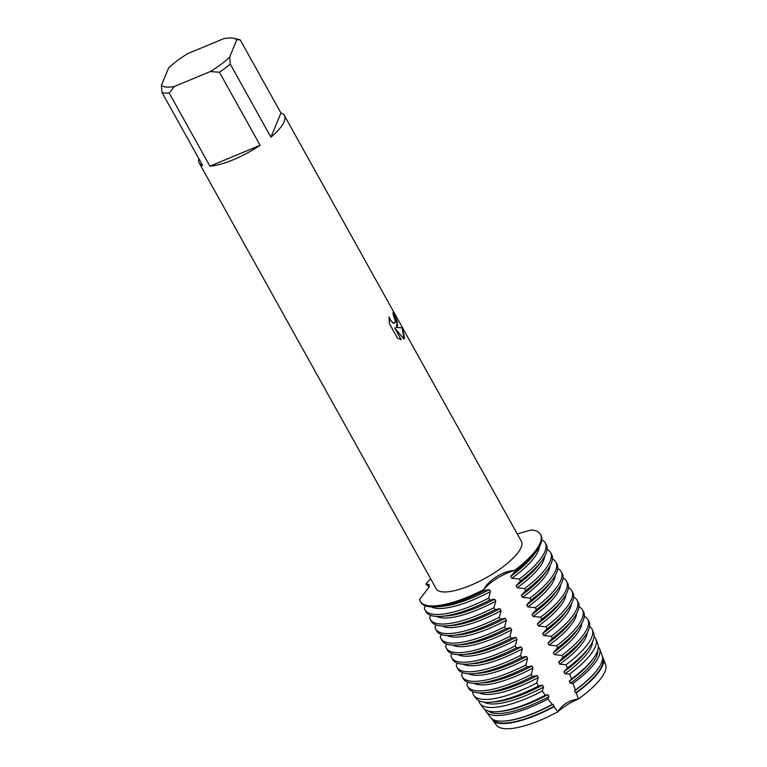<?xml version="1.0" encoding="UTF-8"?>
<svg xmlns="http://www.w3.org/2000/svg" width="767" height="767" viewBox="0 0 767 767"><rect width="100%" height="100%" fill="white"/><g stroke="black" fill="none" stroke-linecap="round" stroke-linejoin="round"><path stroke-width="1.15" d="M603.61 661.911A62.482 18.897 150.9 0 1 604.962 671.633A62.482 18.897 150.9 0 1 578.328 699.044A24.247 7.334 -29.1 0 0 557.916 711.747A62.482 18.897 150.9 0 1 495.338 722.178M557.801 711.968C562.182 704.557 569.124 700.242 578.606 699.015C569.124 700.242 562.182 704.557 557.801 711.968M397.67 325.591L396.108 327.48L402.32 327.845L404.583 338.026L403.883 338.985L394.727 327.969L401.237 339.656L397.44 338.122L389.415 323.703L388.994 316.905L390.211 319.877L393.135 323.022L394.641 323.185L395.513 321.718L393.001 313.789A48.752 14.746 -29.1 0 0 393.145 312.131L397.67 325.591M230.253 64.121L229.649 57.103L236.821 39.683L240.234 39.874L280.914 112.96A48.752 14.746 150.9 0 1 284.394 115.549A48.752 14.746 150.9 0 1 284.164 121.665A48.752 14.746 150.9 0 1 270.933 137.207L230.253 64.121A48.752 14.746 150.9 0 1 219.429 72.232L260.109 145.318A48.752 14.746 150.9 0 1 209.909 166.161L169.229 93.075A48.752 14.746 150.9 0 1 161.99 92.462L202.67 165.547A48.752 14.746 150.9 0 1 199.199 162.968A48.752 14.746 150.9 0 1 198.835 158.654M284.394 115.549L521.359 541.281A48.752 14.746 150.9 0 1 521.129 547.398A48.752 14.746 150.9 0 1 478.119 581.942A48.752 14.746 150.9 0 1 436.155 588.701L199.199 162.968M429.156 586.87L425.867 584.118A24.247 7.334 150.9 0 1 429.29 584.933A24.247 7.334 -29.1 0 0 425.867 584.118L429.031 584.473L429.021 587.282L419.559 599.458A68.79 20.805 150.9 0 0 483.919 589.535C487.591 580.916 502.912 570.821 514.571 570.456A24.247 7.334 -29.1 0 0 496.882 578.481A24.247 7.334 -29.1 0 0 483.919 589.535A24.247 7.334 150.9 0 1 514.571 570.456L515.127 571.444A68.79 20.805 -29.1 0 0 536.689 550.879A68.79 20.805 -29.1 0 0 540.687 544.024A68.79 20.805 -29.1 0 0 541.013 535.385L540.467 534.398A68.79 20.805 150.9 0 1 540.141 543.036A68.79 20.805 150.9 0 1 514.571 570.456A68.79 20.805 150.9 0 0 540.141 543.036A68.79 20.805 150.9 0 0 531.272 529.911L517.284 533.976M403.873 338.976L402.272 327.864L396.108 327.48M396.271 327.423L397.316 321.737L393.145 312.236M394.593 323.204L391.582 321.872L388.984 317.068M401.17 339.647L394.727 327.969M425.867 584.118A68.79 20.805 150.9 0 1 430.613 578.74A68.79 20.805 150.9 0 0 425.867 584.118M236.821 39.683A44.419 13.432 150.9 0 0 233.839 38.35A44.419 13.432 150.9 0 0 223.926 38.59L187.857 53.565A44.419 13.432 150.9 0 0 168.567 68.023L161.396 85.444L161.99 92.462M169.229 93.075L174.282 86.527A44.419 13.432 150.9 0 1 161.396 85.444M174.282 86.527L210.359 71.552L219.429 72.232M229.649 57.103A44.419 13.432 150.9 0 1 210.359 71.552M233.839 38.35L239.237 39.596A48.752 14.746 150.9 0 1 240.234 39.874M260.109 145.318L209.909 166.161M280.914 112.96L270.933 137.207M553.956 706.771A63.431 19.175 150.9 0 1 536.517 715.074A63.431 19.175 150.9 0 1 492.51 720.002L496.517 725.256A62.482 18.897 150.9 0 0 557.916 711.747L553.956 706.771L553.093 704.221L552.173 704.461L548.022 698.958L548.875 696.647L547.782 694.672L545.299 695.257L542.269 691.048L543.563 687.088L542.461 685.113L538.655 685.928L536.66 683.052L538.242 677.539L537.149 675.564L532.308 676.484L531.215 674.509L532.931 667.99L531.828 666.015L526.996 666.935L525.894 664.96L527.61 658.441L526.517 656.466L521.675 657.386L520.582 655.411L522.298 648.892L521.196 646.917L516.364 647.837L515.261 645.862L516.977 639.333L515.884 637.358L511.043 638.278L509.95 636.303L511.666 629.784L510.563 627.809L505.731 628.729L504.628 626.754L506.354 620.235L505.252 618.26L500.41 619.18L499.317 617.205L501.033 610.685L499.931 608.71L495.099 609.631L493.996 607.656L495.722 601.136L494.619 599.161L489.777 600.082L488.684 598.107A68.79 20.805 150.9 0 1 473.229 605.288A68.79 20.805 150.9 0 1 425.004 609.88A68.79 20.805 150.9 0 1 424.324 608.02L425.455 605.863M488.684 598.107L490.401 591.578A62.971 19.041 150.9 0 1 472.673 600.043A62.971 19.041 150.9 0 1 431.37 606.889M544.906 551.598A68.79 20.805 150.9 0 1 519.336 579.018L520.438 580.993A68.79 20.805 -29.1 0 0 542.001 560.428A68.79 20.805 -29.1 0 0 545.999 553.573A68.79 20.805 -29.1 0 0 546.325 544.934L545.232 542.959A68.79 20.805 150.9 0 1 544.906 551.598M490.401 591.578L489.298 589.602A62.971 19.041 150.9 0 1 471.58 598.068A62.971 19.041 150.9 0 1 441.571 606.371L436.231 606.783A68.79 20.805 -29.1 0 0 469.011 597.714A68.79 20.805 -29.1 0 0 484.466 590.523L483.919 589.535A68.79 20.805 150.9 0 1 420.239 601.318A68.79 20.805 150.9 0 1 419.559 599.458M494.619 599.161A62.971 19.041 150.9 0 1 476.892 607.627A62.971 19.041 150.9 0 1 446.893 615.92L441.552 616.332A68.79 20.805 -29.1 0 0 474.332 607.263A68.79 20.805 -29.1 0 0 489.777 600.082M489.298 589.602L484.466 590.523M495.722 601.136A62.971 19.041 150.9 0 1 477.994 609.602A62.971 19.041 150.9 0 1 436.682 616.438M493.996 607.656A68.79 20.805 150.9 0 1 478.541 614.846A68.79 20.805 150.9 0 1 430.325 619.429A68.79 20.805 150.9 0 1 429.635 617.569L430.776 615.412M550.217 561.147A68.79 20.805 150.9 0 1 524.657 588.567L525.759 590.542A68.79 20.805 -29.1 0 0 547.312 569.977A68.79 20.805 -29.1 0 0 551.32 563.122A68.79 20.805 -29.1 0 0 551.646 554.493L550.543 552.518A68.79 20.805 150.9 0 1 550.217 561.147M499.931 608.71A62.971 19.041 150.9 0 1 482.213 617.176A62.971 19.041 150.9 0 1 452.204 625.479L446.864 625.891A68.79 20.805 -29.1 0 0 479.643 616.821A68.79 20.805 -29.1 0 0 495.099 609.631M501.033 610.685A62.971 19.041 150.9 0 1 483.306 619.151A62.971 19.041 150.9 0 1 442.003 625.987M499.317 617.205A68.79 20.805 150.9 0 1 483.862 624.396A68.79 20.805 150.9 0 1 435.637 628.978A68.79 20.805 150.9 0 1 434.956 627.118L436.087 624.971M555.538 570.696A68.79 20.805 150.9 0 1 529.968 598.116L531.071 600.091A68.79 20.805 -29.1 0 0 552.633 579.526A68.79 20.805 -29.1 0 0 556.631 572.671A68.79 20.805 -29.1 0 0 556.957 564.042L555.864 562.067A68.79 20.805 150.9 0 1 555.538 570.696M505.252 618.26A62.971 19.041 150.9 0 1 487.524 626.725A62.971 19.041 150.9 0 1 457.525 635.028L452.185 635.44A68.79 20.805 -29.1 0 0 484.965 626.371A68.79 20.805 -29.1 0 0 500.41 619.18M506.354 620.235A62.971 19.041 150.9 0 1 488.627 628.7A62.971 19.041 150.9 0 1 447.314 635.536M504.628 626.754A68.79 20.805 150.9 0 1 489.173 633.945A68.79 20.805 150.9 0 1 440.958 638.528A68.79 20.805 150.9 0 1 440.268 636.668L441.408 634.52M560.85 580.255A68.79 20.805 150.9 0 1 535.289 607.675L536.392 609.65A68.79 20.805 -29.1 0 0 557.945 589.085A68.79 20.805 -29.1 0 0 561.952 582.23A68.79 20.805 -29.1 0 0 562.278 573.591L561.176 571.616A68.79 20.805 150.9 0 1 560.85 580.255M510.563 627.809A62.971 19.041 150.9 0 1 492.845 636.274A62.971 19.041 150.9 0 1 462.837 644.577L457.496 644.989A68.79 20.805 -29.1 0 0 490.276 635.92A68.79 20.805 -29.1 0 0 505.731 628.729M511.666 629.784A62.971 19.041 150.9 0 1 493.938 638.249A62.971 19.041 150.9 0 1 452.635 645.085M509.95 636.303A68.79 20.805 150.9 0 1 494.494 643.494A68.79 20.805 150.9 0 1 446.269 648.077A68.79 20.805 150.9 0 1 445.589 646.226L446.72 644.069M566.171 589.804A68.79 20.805 150.9 0 1 540.601 617.224L541.703 619.199A68.79 20.805 -29.1 0 0 563.266 598.634A68.79 20.805 -29.1 0 0 567.264 591.779A68.79 20.805 -29.1 0 0 567.59 583.141L566.497 581.165A68.79 20.805 150.9 0 1 566.171 589.804M515.884 637.358A62.971 19.041 150.9 0 1 498.157 645.824A62.971 19.041 150.9 0 1 468.158 654.126L462.817 654.539A68.79 20.805 -29.1 0 0 495.597 645.469A68.79 20.805 -29.1 0 0 511.043 638.278M516.977 639.333A62.971 19.041 150.9 0 1 499.259 647.799A62.971 19.041 150.9 0 1 457.947 654.644M515.261 645.862A68.79 20.805 150.9 0 1 499.806 653.043A68.79 20.805 150.9 0 1 451.59 657.635A68.79 20.805 150.9 0 1 450.9 655.775L452.041 653.618M571.482 599.353A68.79 20.805 150.9 0 1 545.922 626.773L547.024 628.748A68.79 20.805 -29.1 0 0 568.577 608.183A68.79 20.805 -29.1 0 0 572.585 601.328A68.79 20.805 -29.1 0 0 572.911 592.69L571.808 590.715A68.79 20.805 150.9 0 1 571.482 599.353M521.196 646.917A62.971 19.041 150.9 0 1 503.478 655.382A62.971 19.041 150.9 0 1 473.469 663.676L468.129 664.088A68.79 20.805 -29.1 0 0 500.909 655.018A68.79 20.805 -29.1 0 0 516.364 647.837M522.298 648.892A62.971 19.041 150.9 0 1 504.571 657.357A62.971 19.041 150.9 0 1 463.268 664.193M520.582 655.411A68.79 20.805 150.9 0 1 505.127 662.602A68.79 20.805 150.9 0 1 456.902 667.185A68.79 20.805 150.9 0 1 456.221 665.325L457.353 663.167M576.803 608.902A68.79 20.805 150.9 0 1 551.233 636.322L552.336 638.297A68.79 20.805 -29.1 0 0 573.898 617.732A68.79 20.805 -29.1 0 0 577.896 610.877A68.79 20.805 -29.1 0 0 578.222 602.248L577.129 600.273A68.79 20.805 150.9 0 1 576.803 608.902M526.517 656.466A62.971 19.041 150.9 0 1 508.789 664.931A62.971 19.041 150.9 0 1 478.79 673.234L473.45 673.647A68.79 20.805 -29.1 0 0 506.23 664.577A68.79 20.805 -29.1 0 0 521.675 657.386M527.61 658.441A62.971 19.041 150.9 0 1 509.892 666.907A62.971 19.041 150.9 0 1 468.579 673.742M525.894 664.96A68.79 20.805 150.9 0 1 510.438 672.151A68.79 20.805 150.9 0 1 462.223 676.734A68.79 20.805 150.9 0 1 461.533 674.874L462.674 672.726M582.115 618.451A68.79 20.805 150.9 0 1 556.554 645.872L557.647 647.847A68.79 20.805 -29.1 0 0 579.21 627.281A68.79 20.805 -29.1 0 0 583.217 620.426A68.79 20.805 -29.1 0 0 583.543 611.798L582.441 609.823A68.79 20.805 150.9 0 1 582.115 618.451M531.828 666.015A62.971 19.041 150.9 0 1 514.111 674.481A62.971 19.041 150.9 0 1 484.102 682.783L478.761 683.196A68.79 20.805 -29.1 0 0 511.541 674.126A68.79 20.805 -29.1 0 0 526.996 666.935M532.931 667.99A62.971 19.041 150.9 0 1 515.203 676.456A62.971 19.041 150.9 0 1 473.901 683.292M531.215 674.509A68.79 20.805 150.9 0 1 515.76 681.7A68.79 20.805 150.9 0 1 467.534 686.283A68.79 20.805 150.9 0 1 466.854 684.423L467.985 682.275M587.436 628.01A68.79 20.805 150.9 0 1 561.866 655.43L562.968 657.405A68.79 20.805 -29.1 0 0 584.531 636.831A68.79 20.805 -29.1 0 0 588.529 629.985A68.79 20.805 -29.1 0 0 588.855 621.347L587.762 619.372A68.79 20.805 150.9 0 1 587.436 628.01M537.149 675.564A62.971 19.041 150.9 0 1 519.422 684.03A62.971 19.041 150.9 0 1 489.423 692.333L484.082 692.745A68.79 20.805 -29.1 0 0 516.853 683.675A68.79 20.805 -29.1 0 0 532.308 676.484M538.242 677.539A62.971 19.041 150.9 0 1 520.525 686.005A62.971 19.041 150.9 0 1 479.212 692.841M536.66 683.052A67.812 20.508 150.9 0 1 520.985 690.367A67.812 20.508 150.9 0 1 473.939 695.64A67.812 20.508 150.9 0 1 472.74 692.898L473.306 691.824M591.635 637.435A67.812 20.508 150.9 0 1 566.065 664.749L567.35 668.057A67.295 20.345 -29.1 0 0 589.027 647.501A67.295 20.345 -29.1 0 0 592.939 640.8A67.295 20.345 -29.1 0 0 593.639 633.159L592.335 629.736A67.812 20.508 150.9 0 1 591.635 637.435M542.461 685.113A62.971 19.041 150.9 0 1 524.733 693.579A62.971 19.041 150.9 0 1 494.734 701.882L490.775 702.188A67.295 20.345 -29.1 0 0 522.835 693.32A67.295 20.345 -29.1 0 0 538.655 685.928M543.563 687.088A62.971 19.041 150.9 0 1 525.836 695.554A62.971 19.041 150.9 0 1 484.063 702.131M542.269 691.048A66.355 20.067 150.9 0 1 526.162 698.603A66.355 20.067 150.9 0 1 480.132 703.761A66.355 20.067 150.9 0 1 478.915 700.808L478.944 700.75M595.288 646.811A66.355 20.067 150.9 0 1 569.622 674.011L571.463 678.968A65.579 19.827 -29.1 0 0 593.409 658.326A65.579 19.827 -29.1 0 0 597.225 651.787A65.579 19.827 -29.1 0 0 597.905 644.347L595.969 639.285A66.355 20.067 150.9 0 1 595.288 646.811M547.782 694.672A62.971 19.041 150.9 0 1 530.055 703.138A62.971 19.041 150.9 0 1 500.055 711.431L497.658 711.623A65.579 19.827 -29.1 0 0 528.904 702.975A65.579 19.827 -29.1 0 0 545.299 695.257M548.875 696.647A62.971 19.041 150.9 0 1 531.157 705.113A62.971 19.041 150.9 0 1 488.531 711.086M548.022 698.958A64.888 19.626 150.9 0 1 531.339 706.838A64.888 19.626 150.9 0 1 486.316 711.881A64.888 19.626 150.9 0 1 485.281 709.743M598.941 656.188A64.888 19.626 150.9 0 1 573.054 683.368L575.375 690.022A63.862 19.309 -29.1 0 0 597.8 669.15A63.862 19.309 -29.1 0 0 601.51 662.784A63.862 19.309 -29.1 0 0 602.172 655.536L599.612 648.824A64.888 19.626 150.9 0 1 598.941 656.188M553.093 704.221A62.971 19.041 150.9 0 1 535.366 712.687A62.971 19.041 150.9 0 1 505.367 720.99L504.552 721.047A63.862 19.309 -29.1 0 0 534.973 712.629A63.862 19.309 -29.1 0 0 552.173 704.461M554.196 706.196A62.971 19.041 150.9 0 1 536.469 714.662A62.971 19.041 150.9 0 1 492.596 719.283M602.594 665.564A63.431 19.175 150.9 0 1 576.324 692.841L578.328 699.044A62.482 18.897 150.9 0 0 604.962 671.633A62.482 18.897 150.9 0 0 605.604 664.538L603.255 658.364A63.431 19.175 150.9 0 1 602.594 665.564M515.127 571.444L510.745 576.257L511.848 578.232L519.336 579.018M520.438 580.993L516.066 585.806L517.159 587.781L524.657 588.567M525.759 590.542L521.378 595.355L522.48 597.33L529.968 598.116M531.071 600.091L526.699 604.904L527.792 606.889L535.289 607.675M536.392 609.65L532.01 614.463L533.113 616.438L540.601 617.224M541.703 619.199L537.331 624.012L538.424 625.987L545.922 626.773M547.024 628.748L542.643 633.561L543.745 635.536L551.233 636.322M552.336 638.297L547.964 643.11L549.057 645.085L556.554 645.872M557.647 647.847L553.275 652.659L554.378 654.635L561.866 655.43M562.968 657.405L558.597 662.218L559.689 664.193L566.065 664.749M567.35 668.057L563.908 671.767L565.011 673.742L569.622 674.011M571.463 678.968L569.219 681.317L570.322 683.292L573.054 683.368M575.375 690.022L574.541 690.866L575.643 692.841L576.324 692.841M492.51 720.002A63.431 19.175 150.9 0 1 491.762 718.708M602.546 657.041A63.431 19.175 150.9 0 1 603.255 658.364M602.603 658.057A62.971 19.041 150.9 0 1 575.643 692.841M597.8 669.15L597.311 669.812A62.971 19.041 150.9 0 1 574.541 690.866M486.316 711.881L490.679 717.596A63.862 19.309 -29.1 0 0 504.552 721.047M598.346 646.811A64.888 19.626 150.9 0 1 599.612 648.824M597.771 650.282A62.971 19.041 150.9 0 1 570.322 683.292M593.409 658.326L591.999 660.262A62.971 19.041 150.9 0 1 569.229 681.317M480.132 703.761L483.411 708.075A65.579 19.827 -29.1 0 0 497.658 711.623M594.042 636.639A66.355 20.067 150.9 0 1 595.969 639.285M592.517 641.768A62.971 19.041 150.9 0 1 565.011 673.742M589.027 647.501L586.678 650.704A62.971 19.041 150.9 0 1 563.908 671.767M473.939 695.64L476.154 698.545A67.295 20.345 -29.1 0 0 490.775 702.188M589.564 626.466A67.812 20.508 150.9 0 1 592.335 629.736M587.177 632.756A62.971 19.041 150.9 0 1 559.689 664.193M584.531 636.831L581.367 641.154A62.971 19.041 150.9 0 1 558.597 662.218M467.534 686.283L468.637 688.258A68.79 20.805 -29.1 0 0 484.082 692.745M584.329 616.313A68.79 20.805 150.9 0 1 587.762 619.372M581.865 623.197A62.971 19.041 150.9 0 1 554.378 654.635M579.21 627.281L576.046 631.605A62.971 19.041 150.9 0 1 553.275 652.659M462.223 676.734L463.316 678.709A68.79 20.805 -29.1 0 0 478.761 683.196M579.018 606.764A68.79 20.805 150.9 0 1 582.441 609.823M576.544 613.648A62.971 19.041 150.9 0 1 549.057 645.085M573.898 617.732L570.734 622.056A62.971 19.041 150.9 0 1 547.964 643.11M456.902 667.185L458.004 669.16A68.79 20.805 -29.1 0 0 473.45 673.647M573.697 597.215A68.79 20.805 150.9 0 1 577.129 600.273M571.233 604.099A62.971 19.041 150.9 0 1 543.745 635.536M568.577 608.183L565.413 612.507A62.971 19.041 150.9 0 1 542.643 633.561M451.59 657.635L452.683 659.61A68.79 20.805 -29.1 0 0 468.129 664.088M568.385 587.666A68.79 20.805 150.9 0 1 571.808 590.715M565.912 594.55A62.971 19.041 150.9 0 1 538.424 625.987M563.266 598.634L560.102 602.948A62.971 19.041 150.9 0 1 537.331 624.012M446.269 648.077L447.372 650.061A68.79 20.805 -29.1 0 0 462.817 654.539M563.064 578.117A68.79 20.805 150.9 0 1 566.497 581.165M560.6 585A62.971 19.041 150.9 0 1 533.113 616.438M557.945 589.085L554.79 593.399A62.971 19.041 150.9 0 1 532.01 614.463M440.958 638.528L442.051 640.503A68.79 20.805 -29.1 0 0 457.496 644.989M557.753 568.558A68.79 20.805 150.9 0 1 561.176 571.616M555.279 575.442A62.971 19.041 150.9 0 1 527.792 606.889M552.633 579.526L549.469 583.85A62.971 19.041 150.9 0 1 526.699 604.904M435.637 628.978L436.739 630.953A68.79 20.805 -29.1 0 0 452.185 635.44M552.432 559.009A68.79 20.805 150.9 0 1 555.864 562.067M549.968 565.893A62.971 19.041 150.9 0 1 522.48 597.33M547.312 569.977L544.158 574.301A62.971 19.041 150.9 0 1 521.378 595.355M430.325 619.429L431.418 621.404A68.79 20.805 -29.1 0 0 446.864 625.891M547.12 549.46A68.79 20.805 150.9 0 1 550.543 552.518M544.647 556.343A62.971 19.041 150.9 0 1 517.159 587.781M420.239 601.318L420.795 602.306A68.79 20.805 -29.1 0 0 436.231 606.783M531.272 529.911A68.79 20.805 150.9 0 1 540.467 534.398M542.001 560.428L538.837 564.752A62.971 19.041 150.9 0 1 516.066 585.806M536.689 550.879L533.525 555.193A62.971 19.041 150.9 0 1 510.745 576.257M425.004 609.88L426.107 611.855A68.79 20.805 -29.1 0 0 441.552 616.332M539.335 546.794A62.971 19.041 150.9 0 1 511.848 578.232M541.799 539.91A68.79 20.805 150.9 0 1 545.232 542.959"/></g></svg>
